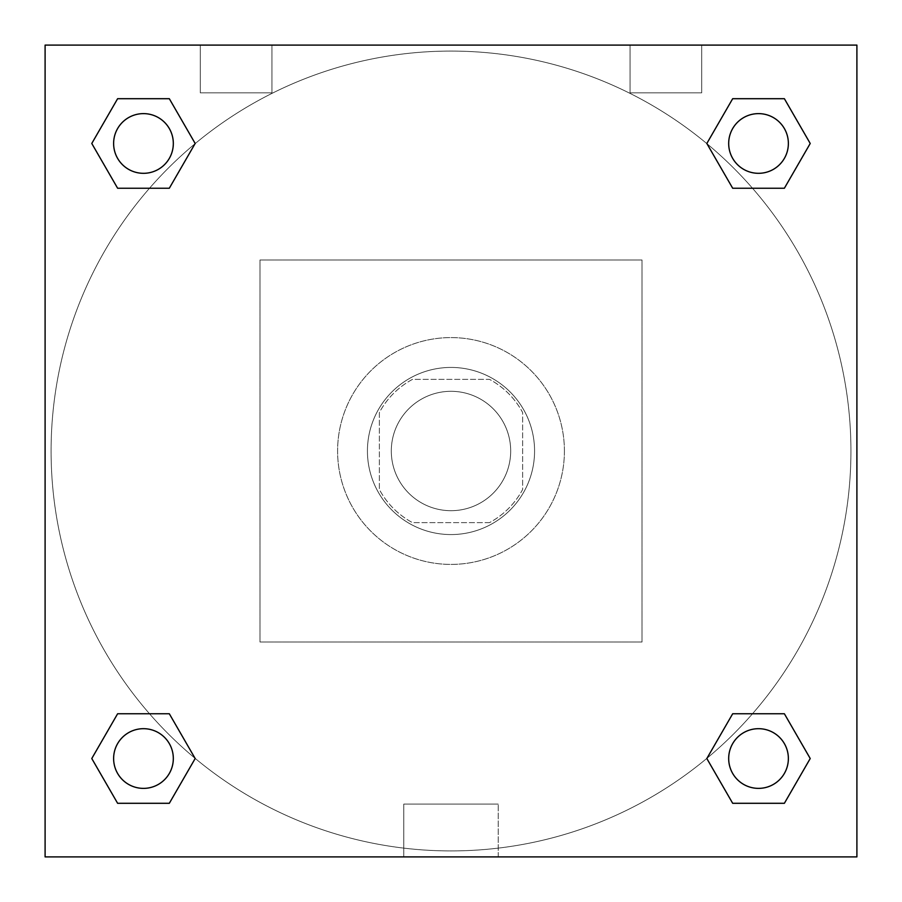 <?xml version="1.0" encoding="UTF-8"?>
<svg xmlns="http://www.w3.org/2000/svg" width="902" height="902" viewBox="0 0 902 902"><rect width="100%" height="100%" fill="white"/><g stroke="black" fill="none" stroke-linecap="round" stroke-linejoin="round"><path stroke-width="0.68" stroke-dasharray="4.51 3.38" d="M510.69 451A59.69 59.69 0 0 0 421.155 399.304A59.69 59.69 0 0 0 421.155 502.696A59.69 59.69 0 0 0 510.69 451A59.69 59.69 0 0 0 421.155 399.304A59.69 59.69 0 0 0 421.155 502.696A59.69 59.69 0 0 0 510.69 451M489.504 522.63L412.496 522.63A81.327 81.327 0 0 1 379.37 489.504L379.37 412.496A81.327 81.327 0 0 1 412.496 379.37L489.504 379.37A81.327 81.327 0 0 1 522.63 412.496L522.63 489.504A81.327 81.327 0 0 1 489.504 522.63L412.496 522.63A81.327 81.327 0 0 1 379.37 489.504L379.37 412.496A81.327 81.327 0 0 1 412.496 379.37L489.504 379.37A81.327 81.327 0 0 1 522.63 412.496L522.63 489.504A81.327 81.327 0 0 1 489.504 522.63M451 367.43A83.57 83.57 0 0 1 523.374 492.785A83.57 83.57 0 0 1 378.626 492.785A83.57 83.57 0 0 1 451 367.43A83.57 83.57 0 0 0 367.43 451A83.57 83.57 0 0 0 451 534.57A83.57 83.57 0 0 0 534.57 451A83.57 83.57 0 0 0 451 367.43M564.415 451A113.415 113.415 0 0 0 394.298 352.783A113.415 113.415 0 0 0 394.298 549.217A113.415 113.415 0 0 0 564.415 451A113.415 113.415 0 0 0 394.298 352.783A113.415 113.415 0 0 0 394.298 549.217A113.415 113.415 0 0 0 564.415 451M642.01 642.01L642.01 259.99L259.99 259.99L259.99 642.01L642.01 642.01L642.01 259.99L259.99 259.99L259.99 642.01L642.01 642.01M45.1 45.1L45.1 856.9L856.9 856.9L856.9 45.1L45.1 45.1L856.9 45.1L856.9 856.9L45.1 856.9L45.1 45.1L856.9 45.1L856.9 856.9L45.1 856.9L45.1 45.1L856.9 45.1L856.9 856.9L45.1 856.9L45.1 45.1M758.526 728.681A29.845 29.845 0 0 0 732.683 773.454A29.845 29.845 0 0 0 784.379 773.454A29.845 29.845 0 0 0 758.526 728.681A29.845 29.845 0 0 1 788.371 758.526A29.845 29.845 0 0 1 758.526 788.371A29.845 29.845 0 0 1 728.681 758.526A29.845 29.845 0 0 1 758.526 728.681M758.526 113.629A29.845 29.845 0 0 0 732.683 158.391A29.845 29.845 0 0 0 784.379 158.391A29.845 29.845 0 0 0 758.526 113.629A29.845 29.845 0 0 0 728.681 143.474A29.845 29.845 0 0 0 758.526 173.319A29.845 29.845 0 0 0 788.371 143.474A29.845 29.845 0 0 0 758.526 113.629M173.319 143.474A29.845 29.845 0 0 0 128.546 117.621A29.845 29.845 0 0 0 128.546 169.317A29.845 29.845 0 0 0 173.319 143.474A29.845 29.845 0 0 0 128.546 117.621A29.845 29.845 0 0 0 128.546 169.317A29.845 29.845 0 0 0 173.319 143.474A29.845 29.845 0 0 0 128.546 117.621A29.845 29.845 0 0 0 128.546 169.317A29.845 29.845 0 0 0 173.319 143.474M143.474 728.681A29.845 29.845 0 0 0 117.621 773.454A29.845 29.845 0 0 0 169.317 773.454A29.845 29.845 0 0 0 143.474 728.681A29.845 29.845 0 0 0 113.629 758.526A29.845 29.845 0 0 0 143.474 788.371A29.845 29.845 0 0 0 173.319 758.526A29.845 29.845 0 0 0 143.474 728.681M850.936 451A399.936 399.936 0 0 0 251.038 104.655A399.936 399.936 0 0 0 251.038 797.345A399.936 399.936 0 0 0 850.936 451A399.936 399.936 0 0 0 251.038 104.655A399.936 399.936 0 0 0 251.038 797.345A399.936 399.936 0 0 0 850.936 451M200.3 45.1L271.93 45.1L200.3 45.1L271.93 45.1L200.3 45.1L200.3 92.85L271.93 92.85L200.3 92.85L271.93 92.85L200.3 92.85L200.3 45.1M701.7 45.1L630.07 45.1L701.7 45.1L630.07 45.1L701.7 45.1L701.7 92.85L630.07 92.85L701.7 92.85L630.07 92.85L701.7 92.85L701.7 45.1M403.78 856.9L498.22 856.9L403.78 856.9L403.78 804.088L498.22 804.088L403.78 804.088L498.22 804.088L403.78 804.088L403.78 856.9L498.22 856.9L403.78 856.9M45.1 479.357L45.1 422.643L45.111 479.357M856.9 422.643L856.9 479.357L856.889 422.643M706.83 758.526L732.683 803.299L706.83 758.526L732.683 713.764M810.221 758.526L784.379 713.764L810.221 758.526L784.379 803.299L810.221 758.526M91.779 758.526L117.621 803.299L91.779 758.526L117.621 713.764M195.17 758.526L169.317 713.764L195.17 758.526L169.317 803.299L195.17 758.526M91.779 143.474L117.621 188.236L91.779 143.474L117.621 98.701M195.17 143.474L169.317 98.701L195.17 143.474L169.317 188.236L195.17 143.474M810.221 143.474L784.379 98.701L810.221 143.474L784.379 188.236M706.83 143.474L732.683 188.236L706.83 143.474L732.683 98.701M498.22 856.9L498.22 804.088L498.22 856.9M788.371 758.526A29.845 29.845 0 0 0 743.609 732.683A29.845 29.845 0 0 0 743.609 784.379A29.845 29.845 0 0 0 788.371 758.526M173.319 758.526A29.845 29.845 0 0 0 128.546 732.683A29.845 29.845 0 0 0 128.546 784.379A29.845 29.845 0 0 0 173.319 758.526M788.371 143.474A29.845 29.845 0 0 0 743.609 117.621A29.845 29.845 0 0 0 743.609 169.317A29.845 29.845 0 0 0 788.371 143.474M271.93 45.1L271.93 92.85L271.93 45.1M630.07 45.1L630.07 92.85L630.07 45.1"/><path stroke-width="1.35" d="M856.9 45.1L45.1 45.1L45.1 856.9L856.9 856.9L856.9 45.1M732.683 713.764L706.83 758.526L732.683 713.764L784.379 713.764L732.683 713.764L784.379 713.764L810.221 758.526L784.379 803.299L732.683 803.299L784.379 803.299L732.683 803.299L706.83 758.526M117.621 713.764L91.779 758.526L117.621 713.764L169.317 713.764L117.621 713.764L169.317 713.764L195.17 758.526L169.317 803.299L117.621 803.299L169.317 803.299L117.621 803.299L91.779 758.526M117.621 98.701L91.779 143.474L117.621 98.701L169.317 98.701L117.621 98.701L169.317 98.701L195.17 143.474L169.317 188.236L117.621 188.236L169.317 188.236L117.621 188.236L91.779 143.474M784.379 188.236L810.221 143.474L784.379 188.236L732.683 188.236L784.379 188.236L732.683 188.236L706.83 143.474L732.683 98.701L706.83 143.474M732.683 98.701L784.379 98.701L732.683 98.701L784.379 98.701L810.221 143.474M788.371 758.526A29.845 29.845 0 0 0 743.609 732.683A29.845 29.845 0 0 0 743.609 784.379A29.845 29.845 0 0 0 788.371 758.526M173.319 758.526A29.845 29.845 0 0 0 128.546 732.683A29.845 29.845 0 0 0 128.546 784.379A29.845 29.845 0 0 0 173.319 758.526M788.371 143.474A29.845 29.845 0 0 0 743.609 117.621A29.845 29.845 0 0 0 743.609 169.317A29.845 29.845 0 0 0 788.371 143.474M173.319 143.474A29.845 29.845 0 0 0 128.546 117.621A29.845 29.845 0 0 0 128.546 169.317A29.845 29.845 0 0 0 173.319 143.474"/></g></svg>
